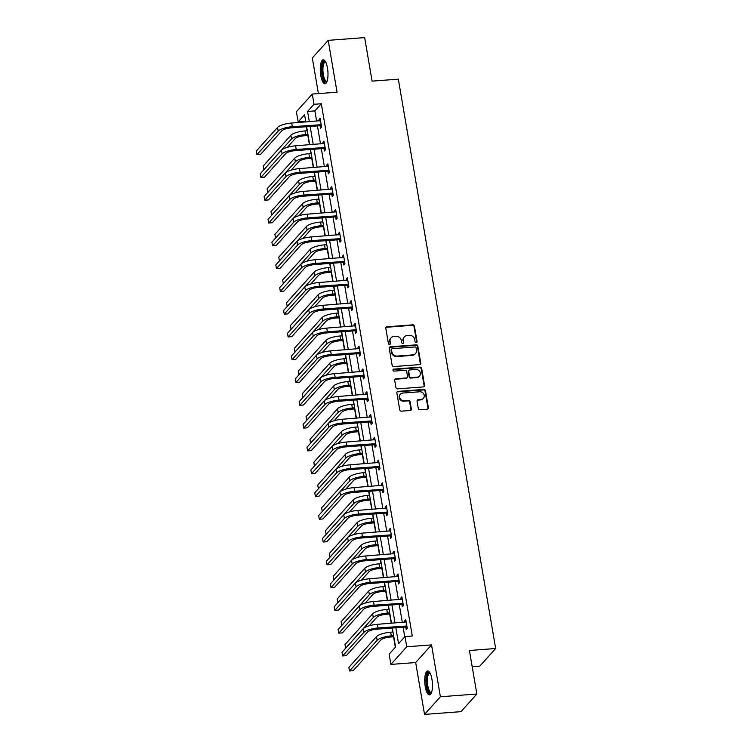 <?xml version="1.0" encoding="UTF-8"?>
<svg xmlns="http://www.w3.org/2000/svg" width="752" height="752" viewBox="0 0 752 752"><rect width="100%" height="100%" fill="white"/><g stroke="black" fill="none" stroke-linecap="round" stroke-linejoin="round"><path stroke-width="1.13" d="M416.213 342.48A1.062 0.959 42 0 0 417.05 341.399L414.446 326.171A1.513 1.372 42 0 0 412.763 324.836L386.998 326.782A1.513 1.372 42 0 0 385.814 328.323L388.417 343.561A1.062 0.959 42 0 0 390.203 344.19A1.062 0.959 42 0 0 390.42 343.41L390.081 341.436A4.841 4.399 42 0 1 393.879 336.501L396.031 336.341A4.841 4.399 42 0 1 401.389 340.581L401.728 342.555A1.062 0.959 42 0 0 403.523 343.185A1.062 0.959 42 0 0 403.73 342.404L403.401 340.43A4.841 4.399 42 0 1 407.189 335.495L409.342 335.336A4.841 4.399 42 0 1 414.709 339.575L415.038 341.549A1.062 0.959 42 0 0 416.213 342.48M416.57 342.376A1.062 0.959 42 0 0 416.617 341.878L414.014 326.641A1.513 1.372 42 0 0 412.34 325.315L386.575 327.261A1.513 1.372 42 0 0 385.936 327.468M389.95 344.388A1.062 0.959 42 0 0 389.997 343.88L390.081 341.436M403.26 343.382A1.062 0.959 42 0 0 403.307 342.884L403.401 340.43M431.939 679.225A12.013 3.779 -94.3 0 0 427.691 670.963A12.013 3.779 -94.3 0 0 425.247 686.661A12.013 3.779 -94.3 0 0 429.495 694.923A12.013 3.779 -94.3 0 0 431.939 679.225M327.477 68.084A12.013 3.779 -94.3 0 0 323.228 59.822A12.013 3.779 -94.3 0 0 320.784 75.52A12.013 3.779 -94.3 0 0 325.033 83.792A12.013 3.779 -94.3 0 0 327.477 68.084M418.281 408.43A1.513 1.372 42 0 0 419.964 409.755L427.183 409.22A1.513 1.372 42 0 0 428.377 407.678L425.482 390.758A1.513 1.372 42 0 0 423.808 389.433L398.043 391.369A1.513 1.372 42 0 0 396.859 392.911L399.744 409.831A1.513 1.372 42 0 0 401.427 411.156L410.15 410.498A1.513 1.372 42 0 0 411.344 408.956L410.103 401.718A1.513 1.372 42 0 0 408.43 400.393L404.097 400.713A4.042 3.675 42 0 1 400.431 394.18A4.042 3.675 42 0 1 402.79 393.042L419.748 391.773A4.042 3.675 42 0 1 423.414 398.306A4.042 3.675 42 0 1 421.054 399.444L418.234 399.65A1.513 1.372 42 0 0 417.05 401.192L418.281 408.43M476.853 694.011L460.985 711.655L424.532 714.4L440.399 696.766L476.853 694.011L469.417 650.489L495.662 648.506L398.334 79.148L372.09 81.131L364.654 37.6L328.192 40.345L337.056 92.205L312.268 94.066L314.016 104.293L321.301 103.748L412.284 636.004L404.999 636.549L406.738 646.776L390.871 664.411L389.122 654.193L395.561 647.04L392.309 628.005M440.399 696.766L431.535 644.906L406.738 646.776M419.569 364.626A1.513 1.372 42 0 0 420.753 363.084L417.858 346.164A1.513 1.372 42 0 0 416.185 344.839L390.42 346.785A1.513 1.372 42 0 0 389.235 348.326L392.121 365.246A1.513 1.372 42 0 0 393.804 366.572L419.569 364.626M421.675 368.461L424.56 385.381A1.513 1.372 42 0 1 423.376 386.923L397.611 388.859A1.513 1.372 42 0 1 395.937 387.534L394.697 380.296A1.513 1.372 42 0 1 395.881 378.754L406.334 377.965A1.513 1.372 42 0 0 407.518 376.423L406.7 371.62A1.513 1.372 42 0 0 405.018 370.294L394.142 371.112A1.062 0.959 42 0 1 393.183 369.401A1.062 0.959 42 0 1 393.804 369.11L419.992 367.136A1.513 1.372 42 0 1 421.675 368.461L421.242 368.941L424.137 385.851L424.56 385.381M328.192 40.345L312.324 57.989L318.416 93.605M472.19 666.723L479.795 666.15L495.662 648.506M321.301 103.748L314.872 110.892L316.63 121.147M317.438 125.904L320.521 143.933M321.33 148.689L324.413 166.718M325.231 171.475L328.314 189.513M329.122 194.26L332.205 212.299M333.014 217.046L336.097 235.085M336.915 239.832L339.998 257.87M340.806 262.617L343.89 280.656M344.698 285.403L347.781 303.441M348.599 308.188L351.682 326.227M352.491 330.974L355.574 349.013M356.382 353.76L359.465 371.798M360.283 376.545L363.366 394.584M364.175 399.331L367.258 417.369M368.066 422.116L371.15 440.155M371.967 444.902L375.051 462.941M375.859 467.688L378.942 485.726M379.76 490.473L382.843 508.512M383.652 513.259L386.735 531.297M387.543 536.044L390.626 554.083M391.444 558.839L394.527 576.869M395.336 581.625L398.419 599.654M399.227 604.411L402.311 622.449M403.128 627.196L404.764 636.803M320.117 125.885L320.521 128.254L321.593 127.06L320.089 118.299L319.017 119.493L319.271 120.95M324.009 148.67L324.413 151.039L325.484 149.855L323.99 141.085L322.918 142.278L323.163 143.735M327.9 171.456L328.304 173.825L329.385 172.64L327.881 163.87L326.81 165.064L327.064 166.521M331.801 194.242L332.205 196.61L333.277 195.426L331.782 186.656L330.701 187.85L330.955 189.307M335.693 217.027L336.097 219.396L337.169 218.212L335.674 209.441L334.602 210.635L334.847 212.092M339.584 239.813L339.998 242.182L341.07 240.997L339.566 232.227L338.494 233.421L338.748 234.878M343.485 262.598L343.89 264.977L344.961 263.783L343.467 255.013L342.395 256.206L342.639 257.663M347.377 285.384L347.781 287.762L348.853 286.568L347.358 277.798L346.287 278.992L346.531 280.458M351.269 308.17L351.682 310.548L352.754 309.354L351.25 300.593L350.178 301.778L350.432 303.244M355.17 330.955L355.574 333.333L356.645 332.14L355.151 323.379L354.079 324.563L354.324 326.03M359.061 353.75L359.465 356.119L360.537 354.925L359.042 346.164L357.971 347.349L358.215 348.815M362.962 376.536L363.366 378.905L364.438 377.711L362.934 368.95L361.862 370.134L362.116 371.601M366.854 399.321L367.258 401.69L368.33 400.496L366.835 391.736L365.763 392.929L366.008 394.386M370.745 422.107L371.15 424.476L372.221 423.282L370.727 414.521L369.655 415.715L369.909 417.172M374.646 444.893L375.051 447.261L376.122 446.068L374.618 437.307L373.547 438.501L373.8 439.958M378.538 467.678L378.942 470.047L380.014 468.853L378.519 460.092L377.448 461.286L377.692 462.743M382.43 490.464L382.834 492.833L383.905 491.639L382.411 482.878L381.339 484.072L381.593 485.529M386.331 513.249L386.735 515.618L387.806 514.424L386.302 505.664L385.231 506.857L385.485 508.314M390.222 536.035L390.626 538.404L391.698 537.21L390.203 528.449L389.132 529.643L389.376 531.1M394.114 558.821L394.518 561.189L395.599 559.996L394.095 551.235L393.023 552.429L393.277 553.886M398.015 581.606L398.419 583.975L399.491 582.791L397.996 574.02L396.915 575.214L397.169 576.671M401.906 604.392L402.311 606.761L403.382 605.576L401.888 596.806L400.816 598L401.06 599.457M405.798 627.177L406.212 629.546L407.283 628.362L405.779 619.592L404.708 620.785L404.961 622.242M305.66 121.128L305.538 121.984M306.355 126.731L307.042 130.763M307.85 135.51L309.439 144.769M310.247 149.516L310.933 153.549M311.751 158.296L313.33 167.555M314.139 172.302L314.834 176.335M315.643 181.082L317.222 190.341M318.04 195.097L318.726 199.12M319.534 203.867L321.123 213.126M321.931 217.883L322.617 221.906M323.435 226.653L325.014 235.912M325.823 240.668L326.518 244.691M327.327 249.438L328.906 258.707M329.724 263.454L330.41 267.477M331.218 272.224L332.807 281.492M333.615 286.239L334.302 290.263M335.119 295.01L336.699 304.278M337.507 309.025L338.203 313.048M339.011 317.795L340.59 327.064M341.408 331.811L342.094 335.834M342.903 340.581L344.491 349.849M345.3 354.596L345.986 358.619M346.804 363.366L348.383 372.635M349.191 377.382L349.887 381.405M350.695 386.152L352.274 395.42M353.092 400.167L353.778 404.191M354.587 408.938L356.175 418.206M356.984 422.953L357.67 426.976M358.488 431.733L360.067 440.992M360.885 445.739L361.571 449.762M362.379 454.518L363.968 463.777M364.776 468.524L365.463 472.547M366.271 477.304L367.86 486.563M368.668 491.31L369.354 495.342M370.172 500.089L371.751 509.348M372.569 514.095L373.255 518.128M374.064 522.875L375.652 532.134M376.461 536.881L377.147 540.914M377.955 545.661L379.544 554.92M380.352 559.667L381.038 563.699M381.856 568.446L383.435 577.705M384.253 582.452L384.939 586.485M385.748 591.232L387.336 600.491M388.145 605.238L388.831 609.27M389.649 614.017L391.228 623.276M392.036 628.033L392.732 632.056M393.54 636.803L395.336 647.293M431.535 644.906L415.668 662.55L424.532 714.4M415.668 662.55L390.871 664.411M305.434 121.382L298.149 121.927L296.401 111.71L312.268 94.066M395.834 627.741L398.56 643.703L404.999 636.549M314.016 104.293L307.577 111.446L309.335 121.702M310.144 126.449L313.227 144.487M314.045 149.234L317.128 167.273M317.936 172.02L321.019 190.059M321.828 194.806L324.911 212.844M325.729 217.591L328.812 235.63M329.62 240.377L332.704 258.415M333.512 263.162L336.595 281.201M337.413 285.948L340.496 303.987M341.305 308.734L344.388 326.772M345.196 331.519L348.279 349.558M349.097 354.305L352.18 372.343M352.989 377.1L356.072 395.129M356.88 399.885L359.964 417.915M360.781 422.671L363.865 440.71M364.673 445.457L367.756 463.495M368.565 468.242L371.648 486.281M372.466 491.028L375.549 509.066M376.357 513.813L379.44 531.852M380.258 536.599L383.341 554.638M384.15 559.385L387.233 577.423M388.041 582.17L391.125 600.209M391.942 604.956L395.026 622.994M305.81 121.965L304.579 114.783L298.149 121.927M391.491 623.258L388.408 605.219M387.6 600.472L384.516 582.433M383.708 577.686L380.625 559.648M379.807 554.901L376.724 536.862M375.915 532.115L372.832 514.077M372.024 509.33L368.941 491.291M368.123 486.544L365.04 468.505M364.231 463.758L361.148 445.72M360.34 440.973L357.256 422.934M356.439 418.187L353.355 400.149M352.547 395.402L349.464 377.363M348.655 372.616L345.563 354.577M344.754 349.83L341.671 331.792M340.863 327.045L337.78 309.006M336.962 304.259L333.879 286.221M333.07 281.464L329.987 263.435M329.179 258.679L326.095 240.64M325.278 235.893L322.194 217.854M321.386 213.107L318.303 195.069M317.494 190.322L314.411 172.283M313.593 167.536L310.51 149.498M309.702 144.751L306.619 126.712M314.872 110.892L307.577 111.446M319.017 119.493L320.277 119.399M322.918 142.278L324.178 142.184M326.81 165.064L328.069 164.97M330.701 187.85L331.961 187.756M334.602 210.635L335.862 210.541M338.494 233.421L339.754 233.327M342.395 256.206L343.655 256.112M346.287 278.992L347.546 278.898M350.178 301.778L351.438 301.684M354.079 324.563L355.339 324.469M357.971 347.349L359.23 347.255M361.862 370.134L363.122 370.04M365.763 392.929L367.023 392.826M369.655 415.715L370.915 415.621M373.547 438.501L374.806 438.407M377.448 461.286L378.707 461.192M381.339 484.072L382.599 483.978M385.231 506.857L386.49 506.763M389.132 529.643L390.391 529.549M393.023 552.429L394.283 552.335M396.915 575.214L398.175 575.12M400.816 598L402.076 597.906M404.708 620.785L405.967 620.691M404.379 336.849L403.956 337.328A4.841 4.399 42 0 0 402.969 340.91M391.068 337.855L390.636 338.334A4.841 4.399 42 0 0 389.658 341.916M420.199 364.41A1.513 1.372 42 0 0 420.321 363.564L417.435 346.644A1.513 1.372 42 0 0 415.753 345.318L389.987 347.255A1.513 1.372 42 0 0 389.357 347.471M416.129 347.894A1.062 0.959 42 0 0 414.954 346.963L392.337 348.674A1.062 0.959 42 0 0 391.51 349.746L391.858 351.833A4.841 4.399 42 0 0 397.225 356.072L412.688 354.906A4.841 4.399 42 0 0 416.486 349.971L416.129 347.894M391.717 348.966L391.294 349.445A1.062 0.959 42 0 0 391.078 350.225L391.51 349.746M415.499 353.553L415.066 354.032A4.841 4.399 42 0 1 412.256 355.386L396.793 356.551A4.841 4.399 42 0 1 391.435 352.303L391.078 350.225M424.006 386.707A1.513 1.372 42 0 0 424.137 385.851M407.208 377.542L406.785 378.021A1.513 1.372 42 0 1 405.901 378.444L395.458 379.234A1.513 1.372 42 0 0 394.819 379.44M421.242 368.941A1.513 1.372 42 0 0 419.569 367.615L393.371 369.589A1.062 0.959 42 0 0 393.014 369.683M417.172 377.147A4.042 3.675 42 0 0 419.879 371.704A4.042 3.675 42 0 0 415.865 369.476L409.887 369.928A1.513 1.372 42 0 0 408.703 371.469L409.52 376.273A1.513 1.372 42 0 0 411.203 377.598L417.172 377.147L416.749 377.626A4.042 3.675 42 0 0 419.099 376.498L419.531 376.019M409.013 370.351L408.58 370.83A1.513 1.372 42 0 0 408.27 371.949L408.703 371.469M416.749 377.626L410.771 378.077A1.513 1.372 42 0 1 409.097 376.752L408.27 371.949M423.414 398.306L422.981 398.786A4.042 3.675 42 0 1 420.631 399.914L417.802 400.13A1.513 1.372 42 0 0 417.172 400.337M400.431 394.18L400.008 394.65A4.042 3.675 42 0 0 403.664 401.192L404.097 400.713M410.789 410.291A1.513 1.372 42 0 0 410.912 409.436L409.671 402.198A1.513 1.372 42 0 0 407.998 400.863L403.664 401.192M427.822 409.003A1.513 1.372 42 0 0 427.944 408.148L425.049 391.228A1.513 1.372 42 0 0 423.376 389.903L397.611 391.848A1.513 1.372 42 0 0 396.981 392.055M308.123 135.492L304.551 135.755A7.699 2.106 170.3 0 0 295.113 138.688L287.358 147.317M307.305 130.745L304.992 130.914A11.553 3.158 -9.7 0 0 290.845 135.313L263.2 166.042L263.83 169.689L291.466 138.97A11.553 3.158 -9.7 0 1 305.622 134.57L307.935 134.392M320.502 120.668L291.701 123.027L292.321 126.684L321.189 124.691M321.461 126.298L319.628 125.734L291.25 127.868A7.699 2.106 170.3 0 0 281.821 130.801L260.606 154.376L256.958 154.649L278.174 131.083A11.553 3.158 -9.7 0 1 292.321 126.684M256.958 154.649L256.338 151.002L277.544 127.426A11.553 3.158 -9.7 0 1 291.701 123.027M319.628 125.734L320.7 124.541M326.988 81.573A10.396 3.271 85.7 0 1 322.937 77.381A10.396 3.271 85.7 0 1 322.392 64.785A10.396 3.271 85.7 0 1 325.494 61.72M325.701 62.115A9.626 3.027 -94.3 0 0 325.306 62.059A9.626 3.027 -94.3 0 0 323.332 65.245A9.626 3.027 -94.3 0 0 323.539 75.679A9.626 3.027 -94.3 0 0 326.744 81.263A9.626 3.027 -94.3 0 0 327.129 81.15M323.905 59.963A11.938 3.751 -94.3 0 0 321.959 63.76A11.938 3.751 -94.3 0 0 322.072 75.952A11.938 3.751 -94.3 0 0 325.682 83.547M431.451 692.705A10.396 3.271 85.7 0 1 426.863 686.068A10.396 3.271 85.7 0 1 426.901 675.691A10.396 3.271 85.7 0 1 429.956 672.852M430.163 673.247A9.626 3.027 -94.3 0 0 429.768 673.2A9.626 3.027 -94.3 0 0 427.803 685.777A9.626 3.027 -94.3 0 0 431.216 692.395A9.626 3.027 -94.3 0 0 431.592 692.291M428.367 671.094A11.938 3.751 -94.3 0 0 426.431 686.548A11.938 3.751 -94.3 0 0 430.144 694.688M312.014 158.277L308.442 158.54A7.699 2.106 170.3 0 0 299.005 161.473L291.25 170.102M311.206 153.53L308.893 153.699A11.553 3.158 -9.7 0 0 294.737 158.099L267.101 188.827L267.721 192.474L295.367 161.755A11.553 3.158 -9.7 0 1 309.514 157.356L311.826 157.177M315.906 181.063L312.343 181.326A7.699 2.106 170.3 0 0 302.906 184.259L295.141 192.888M315.097 176.316L312.785 176.485A11.553 3.158 -9.7 0 0 298.629 180.884L270.993 211.613L271.613 215.26L299.258 184.541A11.553 3.158 -9.7 0 1 313.415 180.142L315.718 179.963M324.394 143.453L295.592 145.813L296.222 149.469L325.08 147.477M325.353 149.084L323.52 148.52L295.151 150.654A7.699 2.106 170.3 0 0 285.713 153.587L264.507 177.162L260.859 177.434L282.066 153.869A11.553 3.158 -9.7 0 1 296.222 149.469M260.859 177.434L260.23 173.787L281.445 150.212A11.553 3.158 -9.7 0 1 295.592 145.813M323.52 148.52L324.591 147.326M328.286 166.239L299.493 168.598L300.114 172.255L328.972 170.262M329.254 171.87L327.411 171.306L299.042 173.449A7.699 2.106 170.3 0 0 289.605 176.382L268.398 199.947L264.751 200.22L285.957 176.654A11.553 3.158 -9.7 0 1 300.114 172.255M264.751 200.22L264.131 196.573L285.337 172.998A11.553 3.158 -9.7 0 1 299.493 168.598M327.411 171.306L328.483 170.112M319.807 203.848L316.235 204.112A7.699 2.106 170.3 0 0 306.797 207.044L299.042 215.674M318.989 199.101L316.686 199.271A11.553 3.158 -9.7 0 0 302.53 203.67L274.884 234.398L275.514 238.046L303.15 207.326A11.553 3.158 -9.7 0 1 317.306 202.927L319.619 202.749M323.698 226.634L320.126 226.907A7.699 2.106 170.3 0 0 310.689 229.839L302.934 238.459M322.89 221.887L320.578 222.056A11.553 3.158 -9.7 0 0 306.421 226.455L278.785 257.184L279.406 260.831L307.051 230.112A11.553 3.158 -9.7 0 1 321.198 225.713L323.51 225.534M327.59 249.42L324.027 249.692A7.699 2.106 170.3 0 0 314.59 252.625L306.835 261.245M326.782 244.673L324.469 244.842A11.553 3.158 -9.7 0 0 310.322 249.241L282.677 279.97L283.297 283.617L310.943 252.898A11.553 3.158 -9.7 0 1 325.099 248.498L327.402 248.32M332.187 189.034L303.385 191.384L304.005 195.041L332.873 193.048M333.145 194.655L331.312 194.091L302.934 196.234A7.699 2.106 170.3 0 0 293.506 199.167L272.29 222.733L268.652 223.015L289.858 199.44A11.553 3.158 -9.7 0 1 304.005 195.041M268.652 223.015L268.022 219.358L289.229 195.783A11.553 3.158 -9.7 0 1 303.385 191.384M331.312 194.091L332.384 192.897M336.078 211.82L307.277 214.17L307.906 217.826L336.764 215.833M337.037 217.441L335.204 216.877L306.835 219.02A7.699 2.106 170.3 0 0 297.397 221.953L276.191 245.519L272.544 245.801L293.75 222.225A11.553 3.158 -9.7 0 1 307.906 217.826M272.544 245.801L271.914 242.144L293.13 218.569A11.553 3.158 -9.7 0 1 307.277 214.17M335.204 216.877L336.276 215.683M339.97 234.605L311.178 236.955L311.798 240.612L340.656 238.619M340.938 240.226L339.096 239.662L310.726 241.806A7.699 2.106 170.3 0 0 301.289 244.738L280.082 268.304L276.435 268.586L297.642 245.011A11.553 3.158 -9.7 0 1 311.798 240.612M276.435 268.586L275.815 264.93L297.021 241.354A11.553 3.158 -9.7 0 1 311.178 236.955M339.096 239.662L340.167 238.469M331.491 272.205L327.919 272.478A7.699 2.106 170.3 0 0 318.481 275.411L310.726 284.03M330.673 267.458L328.37 267.627A11.553 3.158 -9.7 0 0 314.214 272.027L286.568 302.755L287.198 306.402L314.834 275.683A11.553 3.158 -9.7 0 1 328.991 271.284L331.303 271.105M343.871 257.391L315.069 259.741L315.69 263.397L344.557 261.414M344.83 263.012L342.997 262.448L314.618 264.591A7.699 2.106 170.3 0 0 305.19 267.524L283.974 291.09L280.336 291.372L301.543 267.797A11.553 3.158 -9.7 0 1 315.69 263.397M280.336 291.372L279.706 287.715L300.913 264.14A11.553 3.158 -9.7 0 1 315.069 259.741M342.997 262.448L344.068 261.264M335.383 294.991L331.811 295.263A7.699 2.106 170.3 0 0 322.373 298.196L314.618 306.816M334.574 290.244L332.262 290.413A11.553 3.158 -9.7 0 0 318.105 294.812L290.469 325.541L291.09 329.188L318.735 298.469A11.553 3.158 -9.7 0 1 332.882 294.07L335.195 293.891M347.762 280.176L318.961 282.536L319.591 286.183L348.449 284.2M348.721 285.807L346.888 285.234L318.519 287.377A7.699 2.106 170.3 0 0 309.081 290.31L287.875 313.885L284.228 314.157L305.434 290.582A11.553 3.158 -9.7 0 1 319.591 286.183M284.228 314.157L283.607 310.501L304.814 286.935A11.553 3.158 -9.7 0 1 318.961 282.536M346.888 285.234L347.96 284.049M339.274 317.776L335.712 318.049A7.699 2.106 170.3 0 0 326.274 320.982L318.519 329.602M338.466 313.029L336.153 313.199A11.553 3.158 -9.7 0 0 322.006 317.607L294.361 348.326L294.981 351.974L322.627 321.254A11.553 3.158 -9.7 0 1 336.783 316.855L339.086 316.677M351.654 302.962L322.862 305.321L323.482 308.969L352.35 306.985M352.622 308.593L350.78 308.019L322.411 310.162A7.699 2.106 170.3 0 0 312.973 313.095L291.767 336.67L288.119 336.943L309.326 313.368A11.553 3.158 -9.7 0 1 323.482 308.969M288.119 336.943L287.499 333.286L308.705 309.721A11.553 3.158 -9.7 0 1 322.862 305.321M350.78 308.019L351.851 306.835M343.175 340.562L339.603 340.835A7.699 2.106 170.3 0 0 330.166 343.767L322.411 352.387M342.357 335.815L340.054 335.994A11.553 3.158 -9.7 0 0 325.898 340.393L298.253 371.112L298.882 374.759L326.518 344.04A11.553 3.158 -9.7 0 1 340.675 339.641L342.987 339.462M355.555 325.748L326.753 328.107L327.383 331.754L356.241 329.771M356.514 331.378L354.681 330.805L326.302 332.948A7.699 2.106 170.3 0 0 316.874 335.881L295.658 359.456L292.02 359.729L313.227 336.153A11.553 3.158 -9.7 0 1 327.383 331.754M292.02 359.729L291.391 356.072L312.597 332.506A11.553 3.158 -9.7 0 1 326.753 328.107M354.681 330.805L355.752 329.62M347.067 363.348L343.495 363.62A7.699 2.106 170.3 0 0 334.067 366.553L326.302 375.173M346.258 358.601L343.946 358.779A11.553 3.158 -9.7 0 0 329.79 363.178L302.154 393.898L302.774 397.554L330.419 366.826A11.553 3.158 -9.7 0 1 344.566 362.426L346.879 362.257M359.447 348.533L330.645 350.893L331.275 354.54L360.133 352.556M360.405 354.164L358.572 353.6L330.203 355.734A7.699 2.106 170.3 0 0 320.766 358.666L299.559 382.242L295.912 382.514L317.118 358.939A11.553 3.158 -9.7 0 1 331.275 354.54M295.912 382.514L295.292 378.858L316.498 355.292A11.553 3.158 -9.7 0 1 330.645 350.893M358.572 353.6L359.644 352.406M350.958 386.133L347.396 386.406A7.699 2.106 170.3 0 0 337.958 389.339L330.203 397.958M350.15 381.386L347.838 381.565A11.553 3.158 -9.7 0 0 333.691 385.964L306.045 416.683L306.666 420.34L334.311 389.611A11.553 3.158 -9.7 0 1 348.467 385.212L350.77 385.043M363.338 371.319L334.546 373.678L335.166 377.325L364.034 375.342M364.306 376.949L362.464 376.385L334.095 378.519A7.699 2.106 170.3 0 0 324.657 381.452L303.451 405.027L299.804 405.3L321.019 381.725A11.553 3.158 -9.7 0 1 335.166 377.325M299.804 405.3L299.183 401.643L320.39 378.077A11.553 3.158 -9.7 0 1 334.546 373.678M362.464 376.385L363.545 375.192M354.859 408.919L351.287 409.191A7.699 2.106 170.3 0 0 341.85 412.124L334.095 420.744M354.042 404.172L351.739 404.35A11.553 3.158 -9.7 0 0 337.582 408.75L309.937 439.469L310.567 443.125L338.203 412.397A11.553 3.158 -9.7 0 1 352.359 407.998L354.671 407.828M367.239 394.104L338.438 396.464L339.067 400.111L367.925 398.128M368.198 399.735L366.365 399.171L337.996 401.305A7.699 2.106 170.3 0 0 328.558 404.238L307.352 427.813L303.705 428.085L324.911 404.51A11.553 3.158 -9.7 0 1 339.067 400.111M303.705 428.085L303.075 424.438L324.281 400.863A11.553 3.158 -9.7 0 1 338.438 396.464M366.365 399.171L367.437 397.977M358.751 431.704L355.179 431.977A7.699 2.106 170.3 0 0 345.751 434.91L337.986 443.53M357.943 426.957L355.63 427.136A11.553 3.158 -9.7 0 0 341.474 431.535L313.838 462.254L314.458 465.911L342.104 435.182A11.553 3.158 -9.7 0 1 356.251 430.783L358.563 430.614M371.131 416.89L342.339 419.249L342.959 422.897L371.817 420.913M372.099 422.521L370.257 421.957L341.887 424.09A7.699 2.106 170.3 0 0 332.45 427.023L311.243 450.598L307.596 450.871L328.803 427.296A11.553 3.158 -9.7 0 1 342.959 422.897M307.596 450.871L306.976 447.224L328.182 423.649A11.553 3.158 -9.7 0 1 342.339 419.249M370.257 421.957L371.328 420.763M362.643 454.49L359.08 454.763A7.699 2.106 170.3 0 0 349.642 457.695L341.887 466.315M361.834 449.743L359.522 449.922A11.553 3.158 -9.7 0 0 345.375 454.321L317.729 485.04L318.35 488.697L345.995 457.968A11.553 3.158 -9.7 0 1 360.152 453.569L362.464 453.4M375.032 439.676L346.23 442.035L346.851 445.682L375.718 443.699M375.991 445.306L374.158 444.742L345.779 446.876A7.699 2.106 170.3 0 0 336.341 449.809L315.135 473.384L311.488 473.657L332.704 450.081A11.553 3.158 -9.7 0 1 346.851 445.682M311.488 473.657L310.867 470.009L332.074 446.434A11.553 3.158 -9.7 0 1 346.23 442.035M374.158 444.742L375.229 443.548M366.544 477.285L362.972 477.548A7.699 2.106 170.3 0 0 353.534 480.481L345.779 489.101M365.726 472.529L363.423 472.707A11.553 3.158 -9.7 0 0 349.266 477.106L321.621 507.826L322.251 511.482L349.887 480.754A11.553 3.158 -9.7 0 1 364.043 476.354L366.356 476.185M378.923 462.461L350.122 464.821L350.752 468.468L379.61 466.484M379.882 468.092L378.049 467.528L349.68 469.662A7.699 2.106 170.3 0 0 340.242 472.594L319.036 496.17L315.389 496.442L336.595 472.867A11.553 3.158 -9.7 0 1 350.752 468.468M315.389 496.442L314.759 492.795L335.975 469.22A11.553 3.158 -9.7 0 1 350.122 464.821M378.049 467.528L379.121 466.334M370.435 500.071L366.863 500.334A7.699 2.106 170.3 0 0 357.435 503.267L349.671 511.886M369.627 495.314L367.314 495.493A11.553 3.158 -9.7 0 0 353.158 499.892L325.522 530.611L326.142 534.268L353.788 503.539A11.553 3.158 -9.7 0 1 367.935 499.14L370.247 498.971M382.815 485.247L354.023 487.606L354.643 491.253L383.501 489.27M383.783 490.877L381.941 490.313L353.572 492.447A7.699 2.106 170.3 0 0 344.134 495.38L322.928 518.955L319.28 519.228L340.487 495.653A11.553 3.158 -9.7 0 1 354.643 491.253M319.28 519.228L318.66 515.581L339.866 492.005A11.553 3.158 -9.7 0 1 354.023 487.606M381.941 490.313L383.012 489.12M374.336 522.856L370.764 523.119A7.699 2.106 170.3 0 0 361.327 526.052L353.572 534.672M373.518 518.1L371.206 518.278A11.553 3.158 -9.7 0 0 357.059 522.678L329.414 553.397L330.043 557.053L357.679 526.325A11.553 3.158 -9.7 0 1 371.836 521.926L374.148 521.756M386.716 508.032L357.914 510.392L358.535 514.048L387.402 512.056M387.675 513.663L385.842 513.099L357.463 515.233A7.699 2.106 170.3 0 0 348.026 518.166L326.819 541.741L323.172 542.013L344.388 518.448A11.553 3.158 -9.7 0 1 358.535 514.048M323.172 542.013L322.552 538.366L343.758 514.791A11.553 3.158 -9.7 0 1 357.914 510.392M385.842 513.099L386.913 511.905M378.228 545.642L374.656 545.905A7.699 2.106 170.3 0 0 365.218 548.838L357.463 557.458M377.419 540.895L375.107 541.064A11.553 3.158 -9.7 0 0 360.951 545.463L333.305 576.182L333.935 579.839L361.571 549.12A11.553 3.158 -9.7 0 1 375.727 544.711L378.04 544.542M390.608 530.818L361.806 533.177L362.436 536.834L391.294 534.841M391.566 536.449L389.733 535.885L361.364 538.018A7.699 2.106 170.3 0 0 351.927 540.951L330.72 564.526L327.073 564.799L348.279 541.233A11.553 3.158 -9.7 0 1 362.436 536.834M327.073 564.799L326.443 561.152L347.659 537.577A11.553 3.158 -9.7 0 1 361.806 533.177M389.733 535.885L390.805 534.691M382.119 568.427L378.547 568.691A7.699 2.106 170.3 0 0 369.119 571.623L361.355 580.253M381.311 563.68L378.999 563.85A11.553 3.158 -9.7 0 0 364.842 568.249L337.206 598.977L337.827 602.625L365.472 571.905A11.553 3.158 -9.7 0 1 379.628 567.506L381.931 567.328M394.499 553.604L365.707 555.963L366.327 559.62L395.185 557.627M395.467 559.234L393.625 558.67L365.256 560.804A7.699 2.106 170.3 0 0 355.818 563.737L334.612 587.312L330.965 587.585L352.171 564.019A11.553 3.158 -9.7 0 1 366.327 559.62M330.965 587.585L330.344 583.937L351.551 560.362A11.553 3.158 -9.7 0 1 365.707 555.963M393.625 558.67L394.697 557.476M386.02 591.213L382.448 591.476A7.699 2.106 170.3 0 0 373.011 594.409L365.256 603.038M385.203 586.466L382.89 586.635A11.553 3.158 -9.7 0 0 368.743 591.034L341.098 621.763L341.728 625.41L369.364 594.691A11.553 3.158 -9.7 0 1 383.52 590.292L385.832 590.113M398.4 576.389L369.599 578.749L370.219 582.405L399.086 580.412M399.359 582.02L397.526 581.456L369.147 583.59A7.699 2.106 170.3 0 0 359.719 586.522L338.503 610.098L334.856 610.37L356.072 586.804A11.553 3.158 -9.7 0 1 370.219 582.405M334.856 610.37L334.236 606.723L355.442 583.148A11.553 3.158 -9.7 0 1 369.599 578.749M397.526 581.456L398.598 580.262M389.912 613.999L386.34 614.262A7.699 2.106 170.3 0 0 376.902 617.195L369.147 625.824M389.104 609.252L386.791 609.421A11.553 3.158 -9.7 0 0 372.635 613.82L344.999 644.549L345.619 648.196L373.265 617.477A11.553 3.158 -9.7 0 1 387.412 613.077L389.724 612.899M402.292 599.175L373.49 601.534L374.12 605.191L402.978 603.198M403.251 604.805L401.418 604.241L373.048 606.385A7.699 2.106 170.3 0 0 363.611 609.317L342.404 632.883L338.757 633.165L359.964 609.59A11.553 3.158 -9.7 0 1 374.12 605.191M338.757 633.165L338.127 629.509L359.343 605.933A11.553 3.158 -9.7 0 1 373.49 601.534M401.418 604.241L402.489 603.048M393.804 636.784L390.241 637.047A7.699 2.106 170.3 0 0 380.803 639.99L353.158 670.709L349.511 670.981L377.156 640.262A11.553 3.158 -9.7 0 1 391.313 635.863L393.616 635.684M349.511 670.981L348.89 667.334L376.526 636.606A11.553 3.158 -9.7 0 1 390.683 632.206L392.995 632.037M406.183 621.97L377.391 624.32L378.012 627.976L406.87 625.984M407.152 627.591L405.309 627.027L376.94 629.17A7.699 2.106 170.3 0 0 367.502 632.103L346.296 655.669L342.649 655.951L363.855 632.376A11.553 3.158 -9.7 0 1 378.012 627.976M342.649 655.951L342.028 652.294L363.235 628.719A11.553 3.158 -9.7 0 1 377.391 624.32M405.309 627.027L406.381 625.833M416.617 341.878L417.05 341.399M389.997 343.88L390.42 343.41M403.307 342.884L403.73 342.404M386.575 327.261L386.998 326.782M412.34 325.315L412.763 324.836M414.014 326.641L414.446 326.171M389.987 347.255L390.42 346.785M415.753 345.318L416.185 344.839M417.435 346.644L417.858 346.164M420.321 363.564L420.753 363.084M391.435 352.303L391.858 351.833M396.793 356.551L397.225 356.072M412.256 355.386L412.688 354.906M395.458 379.234L395.881 378.754M405.901 378.444L406.334 377.965M393.371 369.589L393.804 369.11M419.569 367.615L419.992 367.136M409.097 376.752L409.52 376.273M410.771 378.077L411.203 377.598M417.802 400.13L418.234 399.65M420.631 399.914L421.054 399.444M407.998 400.863L408.43 400.393M409.671 402.198L410.103 401.718M410.912 409.436L411.344 408.956M397.611 391.848L398.043 391.369M423.376 389.903L423.808 389.433M425.049 391.228L425.482 390.758M427.944 408.148L428.377 407.678M304.992 130.914L305.622 134.57M290.845 135.313L291.466 138.97M277.544 127.426L278.174 131.083M308.893 153.699L309.514 157.356M294.737 158.099L295.367 161.755M312.785 176.485L313.415 180.142M298.629 180.884L299.258 184.541M281.445 150.212L282.066 153.869M285.337 172.998L285.957 176.654M316.686 199.271L317.306 202.927M302.53 203.67L303.15 207.326M320.578 222.056L321.198 225.713M306.421 226.455L307.051 230.112M324.469 244.842L325.099 248.498M310.322 249.241L310.943 252.898M289.229 195.783L289.858 199.44M293.13 218.569L293.75 222.225M297.021 241.354L297.642 245.011M328.37 267.627L328.991 271.284M314.214 272.027L314.834 275.683M300.913 264.14L301.543 267.797M332.262 290.413L332.882 294.07M318.105 294.812L318.735 298.469M304.814 286.935L305.434 290.582M336.153 313.199L336.783 316.855M322.006 317.607L322.627 321.254M308.705 309.721L309.326 313.368M340.054 335.994L340.675 339.641M325.898 340.393L326.518 344.04M312.597 332.506L313.227 336.153M343.946 358.779L344.566 362.426M329.79 363.178L330.419 366.826M316.498 355.292L317.118 358.939M347.838 381.565L348.467 385.212M333.691 385.964L334.311 389.611M320.39 378.077L321.019 381.725M351.739 404.35L352.359 407.998M337.582 408.75L338.203 412.397M324.281 400.863L324.911 404.51M355.63 427.136L356.251 430.783M341.474 431.535L342.104 435.182M328.182 423.649L328.803 427.296M359.522 449.922L360.152 453.569M345.375 454.321L345.995 457.968M332.074 446.434L332.704 450.081M363.423 472.707L364.043 476.354M349.266 477.106L349.887 480.754M335.975 469.22L336.595 472.867M367.314 495.493L367.935 499.14M353.158 499.892L353.788 503.539M339.866 492.005L340.487 495.653M371.206 518.278L371.836 521.926M357.059 522.678L357.679 526.325M343.758 514.791L344.388 518.448M375.107 541.064L375.727 544.711M360.951 545.463L361.571 549.12M347.659 537.577L348.279 541.233M378.999 563.85L379.628 567.506M364.842 568.249L365.472 571.905M351.551 560.362L352.171 564.019M382.89 586.635L383.52 590.292M368.743 591.034L369.364 594.691M355.442 583.148L356.072 586.804M386.791 609.421L387.412 613.077M372.635 613.82L373.265 617.477M359.343 605.933L359.964 609.59M390.683 632.206L391.313 635.863M376.526 636.606L377.156 640.262M363.235 628.719L363.855 632.376"/></g></svg>
